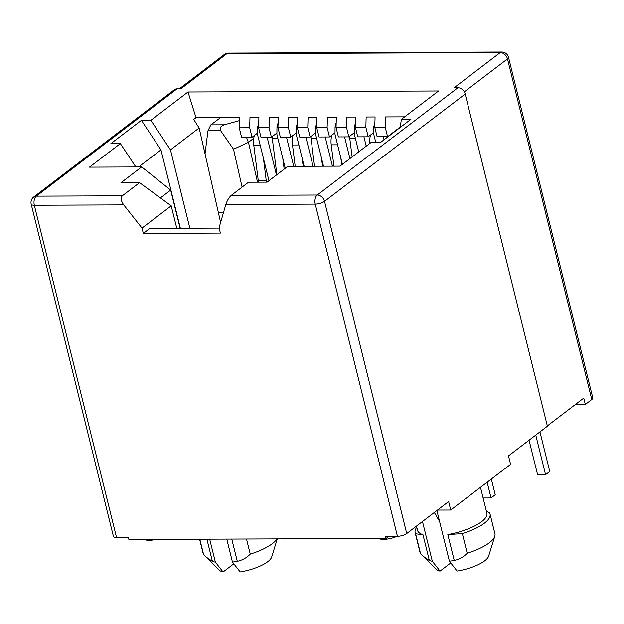 <?xml version="1.0" encoding="UTF-8"?>
<svg xmlns="http://www.w3.org/2000/svg" width="624" height="624" viewBox="0 0 624 624"><rect width="100%" height="100%" fill="white"/><g stroke="black" fill="none" stroke-linecap="round" stroke-linejoin="round"><path stroke-width="0.94" d="M378.674 538.473A12.675 4.118 -13.9 0 0 383.471 539.354A12.675 4.118 -13.9 0 0 397.036 536.281M144.253 539.409A12.675 4.118 -13.9 0 0 149.05 540.29A12.675 4.118 -13.9 0 0 156.226 539.362M388.892 536.312L386.1 538.442L128.911 539.471L128.388 537.358L116.524 537.404A6.911 2.246 166.1 0 1 113.404 536.32L31.2 204.165A6.911 2.246 166.1 0 0 34.32 205.241L116.524 537.404M386.1 538.442L385.577 536.328L397.441 536.281L315.245 204.118L225.841 204.477C227.183 200.468 228.992 197.434 231.278 195.374L248.516 182.224L267.119 182.153L287.828 166.351L340.025 166.14L370.913 142.576L380.406 142.545L410.935 119.254L401.443 119.293L438.555 90.979L188.003 91.985L150.891 120.292L170.461 149.861L199.142 127.99L193.69 119.426L195.998 117.671L188.003 91.985M219.149 228.095L149.9 228.376L143.317 233.399L220.381 233.087L219.071 227.799L225.841 204.477M143.317 233.399L142.007 228.103L171.218 205.826L176.771 228.267M135.837 166.959L120.362 143.582L89.474 167.146L141.671 166.936L120.962 182.731L139.565 182.66L122.327 195.811C120.479 197.863 120.939 200.889 123.724 204.883L142.007 228.103M122.327 195.811L36.34 196.154A6.911 5.234 -127.3 0 0 33.719 197.005L174.385 89.7A6.911 5.234 52.7 0 1 177.005 88.85L180.804 88.834L226.894 53.672L500.222 52.58L454.132 87.742L457.93 87.727A6.911 5.234 -127.3 0 1 465.192 94.045L547.396 426.208L508.49 455.887L510.58 464.35L450.723 510.019L448.633 501.556L406.731 533.52A6.911 2.246 166.1 0 1 397.441 536.281M591.786 399.524L507.491 58.906A6.911 2.246 166.1 0 0 508.505 57.268L592.8 397.886A6.911 2.246 -13.9 0 1 591.786 399.524L585.32 404.461L583.752 398.112L547.318 425.903M120.362 143.582L110.869 143.621L141.398 120.331L150.891 120.292M450.762 562.942L440.037 571.124L432.323 561.257L422.479 521.5M416.481 526.079L417.542 530.369A35.716 11.599 -13.9 0 0 422.963 534.667L429.367 560.555L422.9 556.031L420.49 553.418L415.631 533.785L422.963 534.667M432.323 561.257A35.716 11.599 166.1 0 1 429.367 560.555M226.762 539.081L232.448 562.052L240.17 571.919A27.651 8.978 -13.9 0 0 271.705 556.943L277.274 538.879M246.511 539.003L250.247 554.096C246.753 557.77 242.432 560.18 237.284 561.319A35.716 11.599 166.1 0 1 232.448 562.052M160.423 197.925L170.672 190.109L141.671 166.936M138.629 166.943L160.969 149.9L141.398 120.331M404.664 116.836L385.507 116.914L385.211 127.202L374.767 127.241L375.071 116.953L366.148 116.992L365.851 127.28L355.407 127.319L355.711 117.031L346.788 117.07L346.492 127.358L336.047 127.397L336.352 117.109L327.428 117.148L327.124 127.436L316.688 127.475L316.984 117.187L308.069 117.226L307.765 127.514L297.328 127.553L297.625 117.265L288.709 117.296L288.405 127.592L277.969 127.631L278.265 117.343L269.342 117.374L269.045 127.663L258.609 127.709L258.905 117.421L249.982 117.452L249.686 127.741L239.242 127.787L239.546 117.499L195.998 117.671M400.078 127.538L401.443 119.293M450.723 510.019L437.463 510.065M439.577 521.461L434.335 512.46M416.777 527.28A38.602 12.535 -13.9 0 0 415.124 532.584A38.602 12.535 -13.9 0 0 415.631 533.785M585.32 404.461L575.375 404.5M170.672 190.109L180.11 228.251M220.623 222.464L199.142 127.99M233.805 563.807L223.088 571.99L215.366 562.123A35.716 11.599 166.1 0 1 212.41 561.421L205.951 556.897L203.533 554.284L199.797 539.191M215.366 562.123L209.68 539.152M160.969 149.9L180.359 228.251M189.852 228.212L170.461 149.861M269.045 127.663L271.401 137.186L260.965 137.225L258.609 127.709M288.405 127.592L290.761 137.108L280.324 137.147L277.969 127.631M307.765 127.514L310.12 137.03L299.684 137.077L297.328 127.553M327.124 127.436L329.48 136.952L319.043 136.999L316.688 127.475M346.492 127.358L348.847 136.874L338.403 136.921L336.047 127.397M365.851 127.28L368.207 136.796L357.763 136.843L355.407 127.319M385.211 127.202L387.566 136.726L377.13 136.765L374.767 127.241M249.686 127.741L252.041 137.264L241.597 137.303L239.242 127.787M436.87 510.526L449.405 561.187L457.119 571.054A27.651 8.978 166.1 0 0 488.654 556.078L494.801 536.18A38.602 12.535 -13.9 0 0 494.918 533.668L490.058 514.043A38.602 12.535 -13.9 0 0 489.551 512.842L486.33 510.97M454.233 560.453L447.829 534.565L462.345 533.598L467.197 553.231C463.71 556.904 459.389 559.315 454.233 560.453A35.716 11.599 166.1 0 1 449.405 561.187M447.829 534.565A35.716 11.599 -13.9 0 0 486.884 513.209L480.48 487.321M440.037 571.124A27.651 8.978 166.1 0 1 435.965 569.119L422.9 556.031M415.124 532.584L419.983 552.217A38.602 12.535 -13.9 0 0 420.49 553.418M171.218 205.826L139.565 182.66M250.247 554.096A38.602 12.535 -13.9 0 0 276.978 538.879M462.345 533.598A38.602 12.535 -13.9 0 0 490.058 514.043M205.943 556.897L219.016 569.985A27.651 8.978 -13.9 0 0 223.088 571.99M199.586 539.191L203.026 553.082A38.602 12.535 -13.9 0 0 203.533 554.284M467.197 553.231A38.602 12.535 -13.9 0 0 494.801 536.18M315.658 132.811L310.12 137.03M276.931 132.967L271.401 137.186M400.14 127.124L387.566 136.726M354.377 132.655L348.847 136.874M373.737 132.577L368.207 136.796M296.299 132.889L290.761 137.108M257.572 133.045L252.041 137.264M335.018 132.733L329.48 136.952M396.622 130.174A16.13 9.149 -90.2 0 1 396.692 129.761M529.051 440.209L537.584 474.692L545.555 474.653L535.759 435.084M539.947 431.886L549.744 471.463L545.555 474.653M491.338 479.029L495.23 494.754L491.041 497.952L483.116 497.983M370.477 135.065A15.436 8.752 89.8 0 0 369.814 143.419M491.041 497.952L487.149 482.227M349.588 136.305A16.13 9.149 89.8 0 0 349.775 138.427L352.123 156.913M501.446 471.323L497.258 474.513M497.344 474.848L496.821 474.848M341.734 164.837L340.868 158.044M331.757 135.221A15.436 8.752 89.8 0 0 331.219 144.838L333.926 166.163M310.869 136.461A16.13 9.149 89.8 0 0 311.056 138.583L314.566 166.241M322.538 166.21L321.508 158.122M303.178 166.288L302.149 158.2M293.03 135.377A15.436 8.752 89.8 0 0 292.5 144.994L295.199 166.319M272.15 136.617A16.13 9.149 89.8 0 0 272.329 138.731L276.892 174.689M284.17 169.143L282.789 158.278M266.386 182.153A13.829 7.839 89.8 0 0 266.23 180.453L263.429 158.356M254.311 135.533A15.436 8.752 89.8 0 0 253.773 145.15L258.258 180.484A13.829 7.839 -90.2 0 1 258.414 182.185M223.54 212.41L218.338 212.433M220.576 117.569L210.85 124.847L207.956 130.775L205.015 153.839M207.956 130.775L220.685 130.728L233.516 149.222L242.104 187.114M401.365 119.738L401.201 120.752M220.685 130.728C219.336 128.107 220.537 126.126 224.281 124.792L239.452 120.604M257.509 182.185L248.469 142.303L233.516 149.222M248.258 142.03L246.488 137.288M248.469 142.303L253.796 138.239M384.041 139.768L383.284 136.742M268.967 180.742L257.564 134.667L257.603 127.257L258.749 122.803M375.796 142.561L373.729 134.199L373.768 126.789L374.915 122.343M267.127 137.202L276.479 175.009M285.269 168.301L276.923 134.589L276.962 127.179L278.109 122.733M304.153 166.288L296.283 134.511L296.33 127.101L297.469 122.655M323.513 166.21L315.65 134.433L315.689 127.023L316.828 122.577M342.42 164.315L335.01 134.355L335.049 126.945L336.188 122.499M358.722 151.882L354.37 134.277L354.409 126.867L355.555 122.421M366.233 146.149L363.925 136.82M286.486 137.124L293.709 166.327M349.931 158.582L344.565 136.898M305.846 137.046L313.069 166.249M332.428 166.171L325.205 136.968M123.724 204.883L34.32 205.241A6.911 3.923 89.8 0 1 36.34 196.154L177.005 88.85M406.731 533.52L324.527 201.357A6.911 2.246 166.1 0 1 315.245 204.118A6.911 3.923 -90.2 0 1 317.265 195.031L231.278 195.374M457.93 87.727L317.265 195.031A6.911 5.234 -127.3 0 1 324.527 201.357L465.192 94.045M508.505 57.268A6.911 6.911 0 0 0 501.766 52.01A6.911 3.923 -90.2 0 0 500.222 52.58A6.911 5.234 -127.3 0 1 507.491 58.906L464.295 91.853M237.284 561.319L231.769 539.058M501.766 52.01L228.439 53.102A6.911 3.923 89.8 0 0 226.894 53.672A6.911 5.234 -127.3 0 0 224.273 54.522L179.291 88.834M206.903 539.159L212.41 561.421M355.391 138.403L349.775 138.427M331.219 144.838L337.592 144.815M316.664 138.559L311.056 138.583M292.5 144.994L298.873 144.963M277.945 138.715L272.329 138.731M253.773 145.15L260.153 145.119M258.258 180.484L266.23 180.453M224.281 124.792L210.85 124.847M373.768 126.789L374.782 126.789M257.603 127.257L258.617 127.249M276.962 127.179L277.976 127.171M296.33 127.101L297.344 127.093M315.689 127.023L316.703 127.015M335.049 126.945L336.063 126.945M354.409 126.867L355.423 126.867M33.719 197.005A6.911 6.911 0 0 0 31.2 204.165M228.439 53.102A6.911 6.911 0 0 0 224.273 54.522"/></g></svg>
